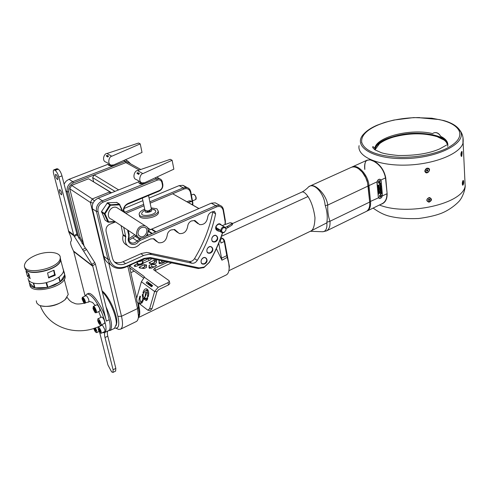<?xml version="1.0" encoding="UTF-8"?>
<svg xmlns="http://www.w3.org/2000/svg" width="490" height="490" viewBox="0 0 490 490"><rect width="100%" height="100%" fill="white"/><g stroke="black" fill="none" stroke-linecap="round" stroke-linejoin="round"><path stroke-width="0.73" d="M154.865 270.651L171.598 262.867M148.237 310.299L150.265 310.433L151.967 308.743L156.91 291.709L158.693 289.596L168.505 284.935L169.816 283.63L169.712 283.14M129.74 267.895L143.754 278.106M144.189 264.649L139.031 267.399L139.791 267.987L144.091 268.496L146.455 267.466L146.504 264.925L144.189 264.649L144.679 266.879L141.751 268.22M154.301 266.872L151.912 266.591L149.579 267.614L149.56 268.422M164.187 262.328L161.804 262.058L159.495 263.057L159.495 263.828M154.117 260.129L149.04 262.836L149.799 263.418L154.099 263.92L156.433 262.91L156.439 260.398L154.117 260.129L154.595 262.352L151.759 263.651M137.059 263.773L137.133 264.294L138.903 265.151C141.175 265.065 142.639 264.404 143.276 263.167L143.184 262.579M137.322 262.567L136.967 263.583C139.154 264.918 141.212 264.514 143.135 262.371L142.388 261.397M137.261 262.297L137.782 263.841C139.919 264.441 141.53 263.975 142.621 262.444L142.529 262.021M226.068 275.031L226.356 274.89C228.23 273.812 229.161 271.35 229.155 267.497L228.732 263.277L226.784 255.67L224.291 241.484L222.772 238.661L220.972 237.564M138.364 302.936L138.946 306.287C140.189 312.032 139.993 315.774 138.352 317.514M216.36 248.706L221.933 260.202L218.742 243.236M220.996 237.497L223.654 239.077L224.567 240.774L229.4 266.56L228.922 270.541M224.567 240.774L224.291 241.484L220.966 243.028L220.237 239.506M232.315 223.642L301.822 192.098C303.341 191.394 305.393 192.87 307.983 196.527C311.383 201.653 313.716 208.703 314.978 217.683C314.739 225.682 313.269 230.178 310.562 231.17L310.286 231.305M310.354 231.28L321.795 231.721C325.605 231.972 327.296 229.002 326.873 222.815L326.885 222.239C327.663 216.788 327.136 211.233 325.287 205.586L325.072 204.845C324.104 192.809 312.804 180.853 307.732 187.805C305.393 189.918 303.426 191.351 301.822 192.098M308.865 186.727L310.054 186.01C314.794 183.113 326.432 194.457 327.737 205.071L325.287 205.586M366.097 211.521L366.391 211.38C368.939 209.867 370.036 206.762 369.687 202.064L367.561 182.739L365.724 177.643L362.386 172.345C358.349 167.696 354.613 166.049 351.171 167.39L310.219 185.937M358.674 168.811L362.594 172.456L365.013 176.026L367.145 180.883L368.137 186.016L327.737 205.071C327.491 211 328.233 216.402 329.96 221.272C330.334 226.104 329.188 229.308 326.524 230.876L326.267 230.998M368.174 185.728L369.687 202.064L329.96 221.272L326.885 222.239M380.185 198.45L379.407 198.493L378.531 197.789L378.268 196.876L377.067 181.808C377.588 180.008 378.525 179.144 379.891 179.23L380.889 180.008L381.153 180.926L382.402 194.885L381.685 197.311M368.174 185.71L368.982 185.618L370.526 201.66C370.875 206.357 369.772 209.463 367.224 210.97L382.249 203.626C385.501 201.794 387.039 198.505 386.867 193.758L382.323 195.957M373.729 161.259L373.895 160.989C380.271 164.652 384.221 170.257 385.74 177.809L387.131 193.728L385.477 177.839C383.958 170.385 380.044 164.861 373.729 161.259L370.25 159.893L367.2 160.132C365.056 161.369 364.248 164.469 364.768 169.436M377.018 182.88C377.184 180.583 378.145 179.383 379.915 179.285L381.122 180.945L382.372 194.898C382.194 197.194 381.22 198.383 379.456 198.468L378.305 196.864L376.982 182.868M379.891 197.066C379.113 195.982 379.401 195.185 380.742 194.677L380.901 194.738M379.621 180.755L379.462 180.694C378.109 181.22 377.833 182.023 378.635 183.113M379.26 188.932L378.396 189.52L378.439 190.194L379.432 189.716L379.193 188.901M378.733 191.02L379.517 190.635L378.501 190.88L378.537 191.272L379.236 191.149L378.605 192.062L379.603 191.584L378.801 191.725L379.536 190.867L378.703 191.008L379.517 190.635M379.627 191.817L378.648 192.521L379.627 191.817M380.932 192.276L380.601 193.066L380.381 192.49L380.461 193.379L381.453 192.901L381.367 192L381.263 192.748L380.932 192.276M380.552 191.174L380.546 192.154L381.306 191.314L380.957 190.965L381.14 191.4L380.601 191.921L380.552 191.174M381.159 189.679L380.166 190.157L380.583 190.194L380.252 191.106L381.245 190.628L380.791 190.604L381.159 189.679M380.056 188.969L380.736 188.889L380.148 189.924L381.14 189.446L380.473 189.526L381.055 188.497L380.056 188.969M379.836 186.169L380.338 186.261L380.791 185.447L380.54 185.067L379.836 186.169M379.683 192.435L378.948 192.607L378.758 193.703L379.75 193.219L379.309 193.195L379.634 192.203M380.185 184.755L379.903 183.989L379.652 184.632L380.216 184.981L380.479 183.701L380.081 183.891L380.124 184.411L380.51 184.234L380.185 184.755M379.922 187.456L380.92 186.984L380.84 186.139L379.922 187.456M380.038 188.454L380.546 188.54L381 187.731L380.748 187.352L380.038 188.454M379.254 187.725L378.513 187.891L378.329 188.993L379.327 188.515L378.88 188.491L379.205 187.492M380.559 194.45L381.496 193.391L380.473 193.519L380.724 194.371M378.55 185.116L378.219 185.912L377.992 185.33L378.072 186.225L379.07 185.747L378.99 184.84L378.886 185.6L378.55 185.116M378.164 187.211L379.125 186.298L378.084 186.329L378.88 186.543L378.164 187.211M379.199 187.107L378.219 187.811L379.199 187.107M379.517 182.972L379.971 183.266L379.609 184.02L380.571 183.107L379.579 182.923M381.398 195.492L380.859 194.726C379.487 195.265 379.217 196.067 380.044 197.127L380.559 197.06M380.889 196.655C380.779 195.436 380.779 195.436 380.889 196.655M381.061 196.398L380.454 196.276L380.993 195.602L381.061 196.398L380.748 196.263M380.908 195.773L381.22 195.908M379.309 193.195L379.468 192.711M378.758 193.673L379.75 193.219M378.905 193.391L379.015 192.809M379.787 184.546L379.958 184.203M379.873 185.018L380.216 184.981M380.185 184.969L380.675 184.136M380.644 184.124L380.467 183.707M380.307 186.249L380.791 185.447M380.761 185.434L380.571 185.073M380.044 186.059L380.448 185.3M379.922 187.431L380.92 186.984M380.889 186.972L380.816 186.151M380.516 188.528L381 187.731M380.969 187.719L380.779 187.358M380.252 188.344L380.693 187.596M380.424 187.627L380.834 187.811L380.289 188.362L380.454 187.639M380.075 189.177L380.736 188.889M380.142 189.893L381.14 189.446M381.079 188.742L380.473 189.526M380.791 190.604L380.718 190.102L381.183 189.912M380.185 190.359L380.583 190.194M380.252 191.082L381.245 190.628M380.565 191.909L380.608 191.388M380.485 192.129L380.865 192.092M380.834 192.08L381.306 191.314M381.275 191.302L381.116 190.978M380.901 192.288L380.987 192.882M380.516 192.423L380.601 193.066M380.454 193.348L381.453 192.901M381.422 192.889L381.343 192.013M378.648 192.496L379.646 192.043M378.531 191.253L379.236 191.149M378.605 192.037L379.603 191.584M379.56 191.125L378.801 191.725M378.433 190.163L379.432 189.716M379.401 189.704L379.352 189.06M378.58 189.881L378.837 189.171L379.248 189.563L378.58 189.881L379.082 189.109M378.88 188.491L379.04 188.007M378.323 188.969L379.327 188.515M378.47 188.687L378.586 188.099M380.693 194.359L380.687 194.022M380.657 194.009L381.514 193.624M380.608 193.452L380.669 193.789M378.519 185.128L378.605 185.728M378.133 185.263L378.219 185.912M378.072 186.2L379.07 185.747M379.04 185.735L378.96 184.853M378.102 186.561L378.88 186.543M378.182 187.419L379.144 186.537M378.219 187.786L379.217 187.333M379.536 183.174L379.971 183.266M379.603 183.971L380.148 183.303M380.118 183.291L380.571 183.107M373.895 160.989L370.379 159.611L366.416 160.487M463.001 137.433L462.94 143.386C459.418 154.399 432.541 164.775 404.912 165.136C377.245 165.626 356.91 156.286 359.084 145.659M464.863 179.904L465.157 186.102C462.762 203.816 407.564 216.274 379.419 205.01M463.497 180.589L462.946 180.583C462.174 182.5 462.107 184.069 462.732 185.275C463.626 184.485 463.883 182.923 463.497 180.589M429.552 197.556L429.001 197.605C426.086 199.522 426.092 201.047 429.02 202.192C432.064 200.526 432.241 198.983 429.552 197.556M462.125 151.698L461.727 151.459C460.802 153.192 460.68 154.852 461.366 156.439L461.782 156.243L462.125 151.698M426.759 168.235L424.757 170.949C426.435 176.841 433.276 167.415 426.759 168.235M387.131 193.728C387.21 199.571 385.06 203.13 380.681 204.391M378.096 194.591L378.501 194.169M460.594 131.565C458.046 126.702 452.442 123.027 443.787 120.546L431.77 118.2L413.695 117.582L393.868 120.05L384.803 122.39L377.104 125.207C371.322 127.682 366.875 130.603 363.764 133.984C352.065 145.94 371.879 159.256 404.703 158.582C437.515 158.16 466.474 143.478 460.594 131.565L455.657 125.93M459.222 131.063L458.805 130.199C455.878 125.336 449.275 121.771 438.979 119.523L417.529 117.582C402.841 117.857 389.795 120.277 378.402 124.846L376.786 125.544C366.116 130.444 361.087 135.944 361.7 142.051L361.908 142.939C365.381 151.428 378.121 156.212 400.128 157.29L402.462 157.315C418.693 157.155 432.829 154.466 444.859 149.26L446.519 148.476C457.231 142.915 461.47 137.114 459.222 131.063L458.805 130.199L459.289 130.946M361.908 142.939L361.547 142.553M433.564 132.98C436.412 131.92 438.783 133.029 440.675 136.318C446.225 139.074 448.558 142.443 447.664 146.424M374.679 149.597L374.875 147.962C376.902 136.673 411.257 128.3 432.572 133.592L433.485 133.017C436.198 131.988 438.599 133.084 440.675 136.318M447.885 144.967C446.794 140.324 441.717 136.931 432.652 134.768C416.537 131.773 401.151 133.17 386.5 138.958C379.909 141.929 376.063 145.328 374.966 149.15L374.85 149.72M417.529 117.582L419.685 117.576L417.529 117.582M376.786 125.544L378.402 124.846L376.786 125.544M374.887 149.744L374.991 149.23C377.68 131.387 446.519 127.216 447.878 145.138M447.854 145.408L446.359 142.296C440.094 133.69 412.825 131.167 393.801 136.961C387.676 138.756 382.88 141.028 379.407 143.784L375.034 149.848M378.029 145.009L379.376 143.815C382.855 141.053 387.657 138.78 393.788 136.986C409.407 132.9 423.826 132.784 437.043 136.624L443.781 139.895M378.85 186.776L378.623 186.365M379.983 188.062L380.473 188.546M428.873 169.038L428.505 168.676C426.588 168.009 425.418 168.695 424.989 170.747L425.363 171.714M427.286 172.394C429.301 171.5 429.73 170.287 428.572 168.762C425.632 168.419 424.689 169.522 425.73 172.082L427.286 172.394M426.815 171.114L426.398 170.575L426.735 169.883L427.494 169.736L427.917 170.281L427.58 170.967L426.815 171.114L426.398 170.575M427.494 169.736L427.917 170.281M427.599 169.865L427.255 170.557L427.58 170.967M427.255 170.557L426.496 170.704M426.41 170.544L427.427 170.214L427.464 169.742M427.286 201.004C426.612 199.54 427.151 198.468 428.897 197.795L430.814 198.487M428.964 197.887L430.551 198.223C431.463 200.765 430.49 201.813 427.623 201.365C426.576 199.889 427.023 198.726 428.964 197.887M428.677 199.271L428.34 199.945L428.756 200.471L429.503 200.324L429.84 199.65L429.424 199.124L428.677 199.271M428.352 199.926L428.756 200.471M428.438 200.036L429.185 199.889L429.503 200.324M429.185 199.889L429.51 199.234M429.399 199.13L428.811 199.963L428.364 199.889M380.136 181.527L379.579 180.743C378.2 181.3 377.937 182.109 378.788 183.174L379.291 183.101M379.621 182.69C379.511 181.447 379.511 181.447 379.621 182.69M379.799 182.427L379.187 182.298L379.726 181.625L379.799 182.427L379.487 182.298M379.64 181.802L379.952 181.937M461.635 151.802C462.26 152.641 462.242 153.995 461.574 155.863L460.949 155.471M461.623 154.375L461.568 153.162L461.262 154.246L461.402 154.693L461.623 154.375L461.292 154.35M461.335 153.578L461.709 153.609M462.34 184.338L462.701 184.895C463.565 183.413 463.675 182.017 463.032 180.712M462.946 182.047L462.787 183.56L462.946 182.047M462.725 182.439L463.087 182.47M462.67 183.193L463.007 183.223M93.59 181.551L92.659 177.619L94.123 174.942L73.475 182.954C69.69 184.853 68.079 187.786 68.649 191.762L80.164 237.607L83.355 243.095M192.613 204.936L192.539 203.479M192.276 202.064L190.475 192.503C189.495 189.152 187.309 188.001 183.915 189.036L172.639 193.758L198.964 208.526M144.967 258.487L141.04 261.17L136.643 262.168M118.641 189.9L94.123 174.942L125.899 162.613L128.147 162.472L129.391 163.158M78.951 238.391L67.197 191.835C66.536 187.247 68.398 183.86 72.765 181.68L125.195 161.382L127.994 161.21L130.701 163.887M83.778 244.78L82.008 243.395M149.86 201.813L183.229 187.866L187.137 187.566C189.097 188.215 190.31 189.648 190.788 191.866L192.833 202.707L192.876 205.089M123.946 211.239L125.213 212.109L143.686 204.391M124.993 211.913L124.393 212.458M125.82 213.371L143.98 205.763M150.148 203.179L172.639 193.758L198.867 208.575M128.925 240.253L136.251 235.764M148.415 230.533L151.722 229.093M151.784 229.063L211.251 203.185L215.239 202.829L217.095 203.834M110.446 264.386C107.053 262.824 104.854 260.123 103.849 256.276L92.396 208.771C91.765 204.005 93.7 200.459 98.214 198.132L140.146 181.239M215.116 241.539L213.248 241.699C211.894 241.086 211.466 239.88 211.956 238.073L212.188 237.521C213.181 235.88 214.418 235.212 215.9 235.519C218.099 237.301 217.836 239.31 215.116 241.539M204.471 263.663L202.493 263.822C201.139 263.167 200.753 261.923 201.329 260.11L201.531 259.669C202.566 258.016 203.834 257.36 205.328 257.709C207.454 259.486 207.166 261.47 204.471 263.663M210.235 252.767L208.311 252.932C206.97 252.301 206.56 251.088 207.074 249.294L207.319 248.742C208.336 247.113 209.579 246.458 211.055 246.782C213.217 248.565 212.942 250.561 210.235 252.767M108.351 164.793L108.455 165.234L111.083 166.086L114.697 164.475M109.38 163.758L68.6 179.475L66.107 181.165L64.055 184.069M185.759 187.358L183.015 185.33L179.12 185.618L149.076 198.101M142.89 200.673L123.982 208.526M124.086 211.87L124.76 212.299M192.037 204.618C192.87 203.191 192.705 202.156 191.541 201.525L188.313 202.511M190.751 201.078L189.115 200.882L187.015 201.782M124.191 212.329L123.921 211.129C123.547 207.999 124.815 205.665 127.737 204.128L159.091 191.149C161.896 189.673 163.139 187.382 162.821 184.289L162.141 181.165L161.094 179.524L159.452 178.593L156.567 178.813L102.343 200.796C97.804 203.148 95.856 206.719 96.487 211.521L107.922 259.296C108.964 263.302 111.279 266.064 114.868 267.577C118.353 268.894 122.041 268.704 125.93 267.007L143.809 258.934L149.572 258.187L198.199 268.52L203.914 267.558L209.359 262.377C214.761 252.883 219.189 243.046 222.638 232.866M140.44 238.25L140.403 238.673L137.108 240.89C135.35 242.826 133.421 243.493 131.314 242.887C129.115 241.864 128.343 239.965 129.005 237.185L129.146 234.361L128.264 230.429M140.722 238.287L141.218 238.318M147.165 234.796L148.005 235.347L146.008 236.217M148.005 235.347L151.784 233.693L148.372 231.482M151.784 233.693L155.538 232.046L151.251 229.296M155.538 232.046L215.772 205.659L211.251 203.185M225.271 224.285L225.406 220.984L223.458 209.72C222.999 207.411 221.768 205.935 219.771 205.292L215.772 205.659L216.507 206.896C219.992 205.763 222.209 206.933 223.171 210.412L225.124 221.688L225.051 224.359M138.995 182.476L139.08 182.88C139.074 183.695 140.03 184.032 141.935 183.891L145.554 182.311M215.294 241.846C220.886 239.047 215.459 231.531 212.146 237.521L211.894 238.116C211.392 241.233 212.525 242.477 215.294 241.846M204.649 263.969C210.228 261.133 204.863 253.771 201.488 259.675L201.268 260.147C200.643 263.357 201.764 264.631 204.649 263.969M210.412 253.079C215.974 250.28 210.645 242.838 207.276 248.742L207.013 249.337C206.474 252.479 207.607 253.722 210.412 253.079M222.466 232.842C219.03 243.028 214.608 252.871 209.206 262.364L204.299 267.032L199.112 267.914L150.479 257.544L144.133 258.371L126.236 266.444C117.833 269.384 112.228 266.977 109.423 259.235L98.025 211.441C97.479 207.288 99.17 204.189 103.102 202.15L157.321 180.112C159.679 179.414 161.216 180.216 161.927 182.525L162.429 184.987C162.68 187.468 161.688 189.299 159.44 190.481L128.049 203.46C124.552 205.304 123.021 208.103 123.456 211.858M127.529 229.939L128.705 235.139L128.588 237.399C126.383 243.695 134.254 247.205 138.315 241.84L140.183 240.406L216.507 206.896M221.547 225.265C219.912 223.024 218.081 223.305 216.059 226.104L215.87 226.57C215.331 228.554 215.814 229.877 217.315 230.533M123.737 227.403L125.752 236.97C124.57 241.962 125.948 245.38 129.881 247.223C133.684 248.326 137.176 247.125 140.348 243.622L150.626 238.936L153.903 238.716L158.454 242.703C163.182 243.267 166.098 240.866 167.194 235.506C167.439 232.977 168.689 231.139 170.936 229.982L174.642 229.473L179.26 233.534C183.811 234.012 186.617 231.641 187.682 226.423C187.94 223.918 189.165 222.105 191.351 220.978L194.861 220.469L199.534 224.592C203.907 224.996 206.615 222.656 207.65 217.566C207.919 215.092 209.126 213.303 211.257 212.201L214.424 211.282L215.625 213.769C212.274 230.104 206.161 245.649 197.286 260.392C195.816 262.573 194.028 263.516 191.927 263.234L151.594 254.524L148.788 254.279L144.097 255.308L125.581 263.614C122.751 264.839 120.068 264.986 117.526 264.036C114.868 262.928 113.153 260.888 112.388 257.924L106.054 231.157C105.711 227.47 107.353 225.002 110.967 223.765L115.524 221.921M221.039 224.971L219.992 224.046L218.534 223.973L216.108 226.098L216.672 229.914M212.85 211.496L212.795 212.188C209.463 228.463 203.381 243.94 194.542 258.628C193.078 260.79 191.29 261.733 189.189 261.452L146.712 252.46L141.457 253.483L122.99 261.727C120.166 262.952 117.49 263.087 114.96 262.144L114.458 261.93M121.116 225.657L123.137 235.188C121.967 240.1 123.309 243.493 127.161 245.368M155.936 240.498L153.254 238.74L156.659 241.527M176.706 231.286L173.975 229.596L177.552 232.474M196.956 222.313L194.169 220.672L197.911 223.636M137.09 263.902L134.119 265.721C134.352 266.493 135.264 266.609 136.845 266.088L138.903 265.151M143.276 263.167L150.369 259.951L151.281 259.075C151.049 258.316 150.142 258.187 148.568 258.708L142.504 261.446M129.593 265.935L144.085 276.446L144.421 277.144L141.377 281.756L136.569 298.49L137.133 301.981L147.974 310.28L149.677 308.59L154.62 291.526L158.19 287.287L168.027 282.638L169.338 281.334L168.97 280.574L153.995 270.039L153.652 269.347L154.963 268.073L167.96 262.095M159.446 260.282L159.023 260.833L159.03 263.351L161.363 263.626L165.73 261.617M155.74 266.205L156.518 265.457L155.747 264.857L151.428 264.355L149.089 265.378L149.046 267.926L151.392 268.208L155.74 266.205M136.716 262.193L134.285 263.234M216.617 229.528L216.225 229.014C215.582 227.103 216.2 225.559 218.068 224.377L219.722 224.224L220.451 224.641M146.136 282.828L147.19 281.585L152.562 285.554L151.441 286.724L146.136 282.828L147.986 283.937L148.513 283.312L152.359 286.129M151.741 286.693L147.986 283.937M225.774 228.395L224.579 226.999C222.613 226.809 221.345 227.887 220.782 230.22L221.064 231.819L224.114 232.536L226.049 229.988L225.774 228.395C224.034 227.011 222.65 227.642 221.609 230.294L221.89 231.893L221.064 231.819L222.203 232.781L223.771 232.67M226.025 229.014L225.761 228.211M216.684 228.94L216.929 230.306L218.35 231.133L220.114 231.182L219.881 229.81L216.813 228.034L216.433 228.505L216.684 228.94L218.105 229.767L219.881 229.81M143.141 296.517L143.258 294.459L142.535 294.214L142.241 295.219L142.896 298.477L142.241 300.744L140.734 302.263L139.901 298.949L140.495 296.34L139.901 296.199L139.252 298.453C138.707 301.148 139.142 302.863 140.55 303.604L142.896 301.246L143.723 298.808L146.143 300.572L147.508 299.212L147.741 297.846L147.208 297.442L146.369 298.949L143.141 296.517M146.816 292.928L146.786 292.499L145.64 292.046L145.071 297.026L146.816 292.928M148.384 296.168C149.168 292.328 148.556 289.878 146.547 288.806C145.071 288.616 143.925 289.749 143.111 292.205L143.025 293.057L143.582 293.467L144.74 291.103L146.302 290.417C147.704 291.164 148.133 292.885 147.588 295.568L147.502 296.432L148.066 296.848L148.384 296.168M148.513 283.312L147.19 281.585M144.562 297.595L145.095 298.912M141.543 302.318L141.922 303.077M145.934 298.992L147.221 299.898M147.374 289.265L146.271 290.405M148.201 290.57L146.302 290.417M220.782 230.22L221.609 230.294M216.929 230.306L216.482 228.75M232.425 224.291L232.052 225.02L231.819 223.661L232.236 223.177L230.135 222.717L222.129 225.596M225.284 227.385L227.691 226.27L227.93 227.636L232.052 225.02M227.93 227.636L227.434 226.411M225.951 228.554L227.672 227.77M227.691 226.27L231.819 223.661M129.201 265.531L136.661 298.159M136.091 321.636L136.361 321.501C137.647 320.754 138.345 318.984 138.45 316.185L137.537 308.571L127.804 266.162M94.392 200.98L92.328 198.922L109.662 191.951L109.981 193.391M111.579 192.748L88.531 178.789L111.414 192.815M88.531 178.789L71.626 185.367L69.758 188.773L84.213 246.513M114.979 328.055C118.739 328.808 119.707 324.913 117.888 316.375L90.393 202.456L92.328 198.922L71.626 185.367M69.758 188.773L90.393 202.456L93.094 203.025M108.866 263.54L121.489 316.277C123.088 323.4 122.788 327.706 120.583 329.194L118.586 329.427L116.063 328.233M102.165 291.011C108.633 295.574 117.435 314.58 116.804 322.647L116.173 325.544M114.47 328.367L116.308 324.16C116.871 316.338 109.148 298.441 102.392 291.942M106.097 306.967C111.64 319.462 112.951 327.308 110.029 330.517L108.627 330.609C110.44 329.378 110.642 325.74 109.239 319.701L95.409 264.024L94.717 262.542L91.912 264.324L73.874 235.721L58.849 177.068C57.912 173.852 56.675 171.616 55.15 170.367L53.851 169.871C53.183 170.232 53.104 171.494 53.618 173.644L69.072 232.719C71.148 237.172 71.834 239.971 71.13 241.105L70.848 241.466C70.162 242.611 70.83 245.331 72.851 249.618L73.708 251.529L85.138 296.07M107.929 330.952C107.175 331.693 107.126 333.433 107.788 336.171L115.824 368.364L115.634 371.071M99.599 332.22L107.916 364.964L111.647 371.898L112.988 372.425L113.098 369.754L105.001 337.524C104.339 334.786 104.376 333.047 105.123 332.312M83.704 251.229L86.522 249.459L85.346 247.983L82.528 249.747M86.522 249.459L94.717 262.542M74.296 236.609L77.132 234.863L61.985 175.873C61.048 172.658 59.817 170.434 58.279 169.191L56.975 168.695L53.851 169.871M77.132 234.863L85.346 247.983M61.728 193.036C61.03 190.88 60.276 189.734 59.455 189.599C59.137 191.755 59.854 193.507 61.617 194.849L61.728 193.036M57.838 177.803C57.146 175.641 56.393 174.495 55.578 174.36C55.229 176.523 55.946 178.293 57.728 179.671L57.838 177.803M109.239 319.701L106.385 321.066L92.781 266.284L91.912 264.324M106.385 321.066C103.323 307.775 91.814 290.827 87.955 293.657L86.681 294.239M102.367 332.685L104.413 332.655C110.036 330.787 99.623 302.336 90.815 295.727C89.021 294.263 87.594 293.786 86.534 294.306L85.303 295.991M104.811 331.503L104.934 329.733L102.649 325.507L101.889 325.244L98.141 327.044M104.578 323.357L104.615 323.345C105.074 321.734 104.333 319.713 102.398 317.293L101.644 317.036L97.853 318.837M88.757 301.938L88.782 301.932C89.229 300.327 88.506 298.33 86.614 295.942L85.928 295.709L82.54 297.259M95.231 305.515L92.518 302.446L89.799 301.528C81.652 304.223 76.342 304.713 73.868 302.998C71.448 302.41 69.194 300.511 67.118 297.295M40.217 305.57C48.608 328.539 78.51 337.377 100.971 325.495L101.571 324.803M100.958 317.361L98.735 311.585M99.691 311.138L99.715 311.125C100.187 309.496 99.452 307.469 97.51 305.037L96.775 304.798L93.351 306.391M93.706 328.392C94.674 331.093 95.654 332.508 96.646 332.643C97.124 331.804 96.695 330.205 95.36 327.835M94.987 328.38L94.337 328.692L94.441 328.153M94.337 328.692L95.869 331.216L96.028 330.407L94.68 328.073M95.844 329.96L95.023 330.358M97.737 320.656C98.692 323.492 99.715 324.999 100.799 325.17C102.018 324.692 98.9 318.059 97.822 318.849L97.737 320.656M99.697 323.553L98.386 320.613L98.919 320.466L99.838 321.869L100.23 323.412L99.697 323.553L100.205 323.314M99.733 321.703L98.778 322.157M101.148 331.559C100.193 328.735 99.182 327.24 98.11 327.057C97.969 329.776 98.956 331.859 101.069 333.316L101.148 331.559M99.201 328.668L100.499 331.583L99.972 331.712L99.06 330.321L98.674 328.796L99.201 328.668M99.991 329.874L99.06 330.321M100.468 331.473L99.972 331.712M94.803 311.322L93.486 308.363L94.013 308.192L94.938 309.588L95.329 311.156L94.803 311.322L95.311 311.083M94.852 309.472L93.884 309.925M83.962 302.103L82.669 299.2L83.165 299.023L84.066 300.382L84.458 301.926L83.962 302.103L84.445 301.877M84.011 300.309L83.067 300.744M66.297 298.349L64.913 299.825C57.22 305.589 49.165 307.561 40.737 305.742M36.285 300.793L36.744 302.979L38.477 304.737C43.733 308.498 59.119 305.435 65.237 299.433L68.245 294.472L67.534 291.789M29.841 284.635C29.761 295.207 65.023 287.471 65.182 276.948L64.815 274.725M25.064 268.104C26.387 277.707 60.472 269.727 60.656 259.853L60.246 257.569M48.633 277.861L55.192 275.294L54.023 270.217L47.597 272.942L48.633 277.861M35.017 287.9L33.669 283.128C37.185 283.894 41.332 283.747 46.103 282.699L47.42 287.477C42.661 288.53 38.526 288.671 35.017 287.9L47.42 287.477M47.922 287.361L46.605 282.577L53.202 280.36L58.708 277.254L59.988 282.019L54.5 285.137L47.922 287.361L59.988 282.019M60.325 281.762L59.051 277.003C61.777 274.902 63.284 272.838 63.559 270.811L64.809 275.539C64.539 277.579 63.045 279.655 60.325 281.762L64.833 274.786M64.539 273.53L62.806 267.975M28.555 280.011L29.431 283.079C29.608 285.315 31.348 286.895 34.655 287.808L33.308 283.042C30 282.136 28.255 280.574 28.083 278.351M30.129 278.681L28.928 273.953L26.007 271.24L27.465 276.293L30.233 278.632M28.114 273.328L28.812 275.711L29.804 277.028M29.431 283.079L34.655 287.808M48.522 277.444L54.58 274.78L53.649 270.333M24.898 267.24C24.623 277.597 60.337 269.898 60.595 259.608L60.246 257.44M35.298 255.462C28.806 258.334 25.204 261.538 24.5 265.084C22.332 276.225 59.847 268.906 60.215 258.169C61.428 251.878 46.82 250.372 35.298 255.462M147.674 227.807L150.497 229.626M92.659 177.619L114.979 191.376M141.935 183.891L140.452 183.34L141.812 182.788M140.452 183.34L140.109 181.723M144.801 182.66L173.858 169.166L172.125 160.261L142.89 173.613C140.281 173.466 137.721 182.06 142.235 182.935L144.801 182.66M138.646 180.871L136.594 179.689C131.632 178.538 134.64 170.3 137.519 170.612L170.281 159.317L172.125 160.261M138.554 174.434L138.437 173.883L136.924 173.031L137.874 172.658L139.387 173.509L138.554 174.434L136.961 173.203M138.437 173.883L139.387 173.509M138.603 180.859L138.946 182.47M151.269 208.513L151.373 209.01C148.831 211.214 146.657 211.502 144.856 209.867L142.333 198.083M150.252 210.351L150.314 210.639C148.838 211.919 147.582 212.084 146.535 211.135L146.504 210.976M153.854 209.389L155.312 210.247C158.999 215.22 136.802 218.136 142.627 211.919L144.862 210.155M151.128 207.846L156.984 208.832L158.221 211.135C157.615 216.684 137.684 219.306 139.227 213.634C139.674 211.95 141.5 210.473 144.709 209.199M158.515 212.58L158.221 211.135L158.515 212.58C157.921 218.142 138.015 220.763 139.54 215.086M111.083 166.086L109.68 165.565L111.034 165.044M109.68 165.565L109.331 164.021M113.754 164.891L142.014 152.433L140.232 143.888L111.806 156.224C109.258 156.041 106.832 164.205 111.248 165.112L113.754 164.891M108.014 163.25L106.165 162.184C101.344 161.032 104.168 153.192 106.961 153.511L138.566 143.037L140.232 143.888M107.745 157.033L107.622 156.506L106.263 155.74L107.181 155.391L108.547 156.157L107.745 157.033L106.312 155.961M107.622 156.506L108.547 156.157M116.816 202.462L107.475 202.75L101.534 211.558L105.111 220.108L107.965 222.099M115.371 221.817L108.143 222.221L104.266 213.965L109.809 204.857L119.474 204.152L122.843 211.46M122.273 211.098L119.523 204.845L110.489 205.279L105.007 213.842L108.639 221.878L114.893 221.498M118.586 208.728L116.589 207.448C110.023 204.992 104.689 217.26 111.469 219.214L137.684 236.719M148.286 229.394C148.158 235.439 145.297 238.33 139.705 238.073C137.776 237.35 136.692 235.855 136.459 233.595C137.139 227.985 140.018 225.369 145.089 225.743L147.153 227.091L148.286 229.394M137.929 233.185C138.443 228.946 140.618 226.968 144.452 227.256C149.781 228.695 145.499 238.501 140.391 236.572L138.67 235.323L137.929 233.185M136.238 296.315L136.802 297.663M227.63 257.195L221.933 260.202M227.054 254.941L226.784 255.67L221.413 258.206M223.507 238.973L222.527 238.483L220.249 239.53M221.437 236.284L307.983 196.527M310.513 231.2L228.897 270.694L310.562 231.17L326.873 222.815M378.531 197.789L369.723 201.751M351.691 167.176L352.016 167.004C357.749 163.666 368.272 175.077 368.982 185.618L377.067 181.808M385.74 177.809L380.889 180.008M402.462 157.315L400.128 157.29M446.519 148.476L444.859 149.26M141.04 261.17L140.667 260.355M69.053 179.279L72.765 181.68L73.475 182.954M123.652 160.524L125.195 161.382L125.899 162.613L139.215 170.024M65.776 190.88L67.197 191.835L68.649 191.762M78.424 237.43L80.164 237.607M192.57 203.246L192.833 202.707M190.475 192.503L190.788 191.866M183.915 189.036L183.229 187.866L179.12 185.618M138.315 241.84L132.9 238.048M140.183 240.406L139.442 239.096L135.228 236.272M109.423 259.235L107.922 259.296L103.849 256.276M98.025 211.441L96.487 211.521L92.396 208.771M103.102 202.15L102.343 200.796L98.214 198.132M157.321 180.112L156.567 178.813L154.987 177.931M189.115 200.882L190.414 201.611M192.49 200.9L195.663 199.54C196.319 197.127 195.553 195.351 193.354 194.212L191.388 195.044M127.737 204.128L128.049 203.46M159.091 191.149L159.44 190.481M123.921 211.129L123.474 211.864M129.146 234.361L128.705 235.139M129.005 237.185L128.588 237.399M223.171 210.412L223.458 209.72M225.124 221.688L225.406 220.984M204.299 267.032L203.914 267.558M203.864 267.24L203.485 267.767M199.112 267.914L198.199 268.52M150.479 257.544L149.572 258.187M144.133 258.371L143.809 258.934M126.236 266.444L125.93 267.007M162.325 181.827L161.927 182.525M162.821 184.289L162.429 184.987M212.795 212.188L215.625 213.769M194.542 258.628L197.286 260.392M189.189 261.452L191.927 263.234M148.936 252.711L151.594 254.524M140.875 253.728L143.515 255.553M122.99 261.727L125.581 263.614M123.162 234.624L125.777 236.407M123.137 235.188L125.752 236.97M144.397 277.26L158.19 287.287M155.446 270.321L154.963 268.073M194.058 194.316C195.528 195.522 196.196 197.078 196.055 198.971M148.972 260.582L148.568 258.708M135.43 266.419L135.069 264.814M150.118 263.455L149.817 262.089M159.489 263.118L159.017 260.888M161.804 262.058L161.522 260.723M156.004 266.07L155.747 264.857M149.572 267.663L149.089 265.427M151.912 266.591L151.428 264.355M140.146 268.024L139.834 266.634M144.299 277.395L144.085 276.446M141.377 281.756L154.62 291.526L156.91 291.709M168.505 284.935L168.027 282.638M218.35 231.133L218.105 229.767M146.424 298.955L147.557 299.035L146.498 298.931M147.662 298.68L146.712 298.612M147.459 297.632L147.006 297.595M146.651 300.493L145.861 300.431M146.032 298.998L143.754 298.827M140.024 298.508L139.252 298.453M140.348 296.23L139.901 296.199M143.025 300.805L142.241 300.744M145.175 298.649L142.896 298.477M145.114 298.3L142.835 298.128M144.985 298.202L142.706 298.03M143.178 295.292L142.241 295.219M142.988 294.251L142.535 294.214M145.769 294.913L145.224 294.87M145.904 294.661L145.371 294.619M146.24 292.095L145.64 292.046M144.072 292.279L143.111 292.205M148.292 296.493L147.502 296.432M148.39 296.15L147.441 296.076M148.519 295.642L147.588 295.568M143.803 293.118L143.025 293.057M143.901 292.781L142.97 292.708M151.967 308.743L149.677 308.59M138.358 317.459L139.264 313.612L137.733 302.446M117.888 316.375L121.489 316.277L137.537 308.571L138.946 306.287M107.788 336.171L105.001 337.524M113.098 369.754L115.824 368.364M57.802 168.885L54.672 170.061M58.279 169.191L55.15 170.367M61.985 175.873L58.849 177.068M73.525 234.747L68.306 230.87M76.71 233.975L73.874 235.721L68.649 231.831M73.543 251.07L92.61 265.807L95.409 264.024M73.708 251.529L92.781 266.284M99.715 311.125L96.267 312.749C94.919 311.983 96.132 314.966 92.996 308.498L93.321 306.403C94.417 305.631 97.504 312.283 96.267 312.749L96.248 312.761M93.039 308.596C94.772 312.62 95.685 313.392 95.783 310.923C94.037 306.887 93.124 306.115 93.039 308.596M84.464 303.347C84.39 303.861 83.637 302.526 82.204 299.347L82.516 297.271C84.133 298.085 85.162 300.015 85.609 303.059M84.886 303.249C86.026 301.693 81.095 294.6 82.247 299.445L84.611 303.31M27.336 275.931L28.69 275.349M27.465 276.293L28.812 275.711M48.982 278.008L48.584 277.659M55.192 275.294L54.58 274.78M55.358 274.921L54.751 274.406M137.519 170.612L142.89 173.613M151.055 209.573L151.263 209.683C154.179 211.809 142.958 213.885 145.487 210.755M106.961 153.511L111.806 156.224M119.731 204.379L119.523 204.845L119.321 204.128L116.485 202.333M106.998 203.038L110.489 205.279L110.287 204.557L107.475 202.75M101.479 212.103L104.266 213.965L105.007 213.842L101.534 211.558M108.315 222.239L108.639 221.878L107.898 221.995L105.111 220.108M138.235 265.457L138.143 265.047M143.686 268.447L143.46 267.436M143.294 263.081L143.135 262.371M142.621 262.444L142.174 260.411M138.333 317.649L226.356 274.89M130.824 272.648L134.168 271.123M144.568 266.376L146.492 265.5M154.491 261.85L156.439 260.962M229.4 266.56L229.155 267.497M223.654 239.077L222.772 238.661M322.781 231.776L326.524 230.876L366.391 211.38M352.212 166.918L367.2 160.126C365.264 160.916 364.48 163.997 364.842 169.369M366.643 211.233L367.224 210.97M380.497 197.084L381.214 194.965M463.13 142.811L465.157 186.102M465.261 185.649C465.01 191.339 461.672 198.119 460.41 199.491C459.951 200.967 450.984 209.971 439.983 213.793C434.593 215.741 427.501 217.309 418.711 218.503C406.914 218.969 396.986 218.16 388.925 216.078C383.878 214.767 378.617 212.103 373.135 208.079M462.94 143.386L463.154 142.014C463.436 137.598 462.45 133.844 460.202 130.75M446.653 145.016L439.604 148.948C429.05 153.523 415.269 155.71 398.26 155.502C390.187 154.705 384.546 153.774 381.324 152.696L375.218 149.965C373.043 148.317 372.271 147.196 372.896 146.602L374.875 147.962L374.966 149.15M375.04 149.817L374.991 149.23M379.254 183.119L379.946 180.982M128.741 238.783L134.799 234.796M129.329 266.107L132.202 264.177M213.248 241.699L212.47 241.227M202.493 263.822L201.715 263.326M208.311 252.932L207.533 252.448M125.379 159.764L127.994 161.21M183.015 185.33L187.137 187.566M131.314 242.887L129.758 241.821M148.256 234.924L147.417 234.379M152.029 233.271L148.415 230.937M155.783 231.629L151.698 229.014M219.771 205.292L215.239 202.829M159.452 178.593L156.763 177.104M190.243 200.796L191.541 201.525M114.96 262.144L117.526 264.036M195.663 199.54C196.3 199.491 197.035 196.214 193.354 194.212M159.495 263.057L159.023 260.833M149.579 267.614L149.089 265.378M169.816 283.63L169.338 281.334M153.75 269.788L153.652 269.347M224.579 226.999L219.722 224.224M221.474 232.358L219.63 231.286M224.114 232.536L223.734 232.689M225.982 228.677L225.761 228.273M145.996 298.98L143.723 298.808M140.906 303.629L140.55 303.604M142.431 302.379L140.961 302.275M232.236 223.177L232.468 224.536M138.364 317.416L139.264 313.612L138.45 316.185M136.361 321.501L120.583 329.194M116.804 322.647L116.308 324.16M110.029 330.517L114.685 328.263M115.701 371.04L112.988 372.425M104.413 332.655L108.627 330.609M99.109 331.448L96.646 332.643M104.615 323.345L100.799 325.17M104.848 331.485L101.069 333.316M88.782 301.932L88.108 302.238M64.913 299.825L65.237 299.433M64.257 279.453L68.245 294.472M65.182 276.948L64.809 275.539M63.559 270.811L60.656 259.853M60.595 259.608L60.215 258.169M128.147 162.472L140.789 169.485M140.158 181.741L140.795 182.109M151.373 209.01L148.537 195.516M150.216 210.192L150.314 210.639M155.312 210.247L151.33 208.783M109.374 164.034L109.84 164.297M119.474 204.152L116.638 202.352M116.589 207.448L145.089 225.743M140.391 236.572L138.86 235.555"/></g></svg>
